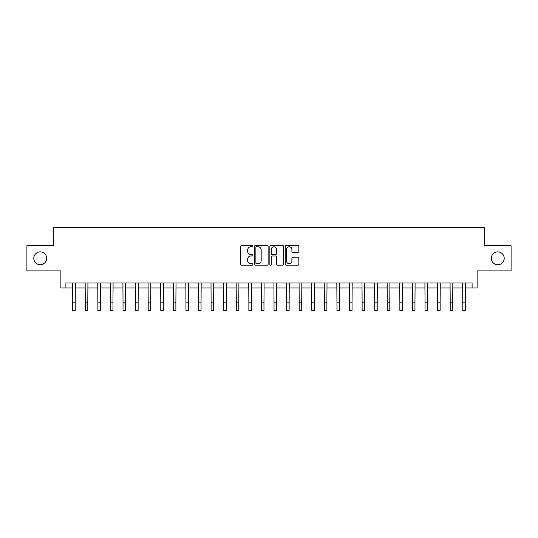 <?xml version="1.0" encoding="UTF-8"?>
<svg xmlns="http://www.w3.org/2000/svg" width="538" height="538" viewBox="0 0 538 538"><rect width="100%" height="100%" fill="white"/><g stroke="black" fill="none" stroke-linecap="round" stroke-linejoin="round"><path stroke-width="0.81" d="M252.894 246.095A0.693 0.693 0 0 0 252.201 245.402L241.703 245.402A0.989 0.989 0 0 0 240.715 246.391L240.715 264.178A0.989 0.989 0 0 0 241.703 265.167L252.201 265.167A0.693 0.693 0 0 0 252.894 264.474A0.693 0.693 0 0 0 252.201 263.781L250.843 263.781A3.161 3.161 0 0 1 247.682 260.621L247.682 259.141A3.161 3.161 0 0 1 250.843 255.974L252.201 255.974A0.693 0.693 0 0 0 252.894 255.281A0.693 0.693 0 0 0 252.201 254.595L250.843 254.595A3.161 3.161 0 0 1 247.682 251.428L247.682 249.948A3.161 3.161 0 0 1 250.843 246.787L252.201 246.787A0.693 0.693 0 0 0 252.894 246.095M491.322 258.307A6.443 6.443 0 0 0 497.764 264.75A6.443 6.443 0 0 0 504.207 258.307A6.443 6.443 0 0 0 497.764 251.865A6.443 6.443 0 0 0 491.322 258.307M33.793 258.307A6.443 6.443 0 0 0 40.236 264.75A6.443 6.443 0 0 0 46.678 258.307A6.443 6.443 0 0 0 40.236 251.865A6.443 6.443 0 0 0 33.793 258.307M297.877 252.369A0.989 0.989 0 0 0 298.866 251.381L298.866 246.391A0.989 0.989 0 0 0 297.877 245.402L286.216 245.402A0.989 0.989 0 0 0 285.227 246.391L285.227 264.178A0.989 0.989 0 0 0 286.216 265.167L297.877 265.167A0.989 0.989 0 0 0 298.866 264.178L298.866 258.153A0.989 0.989 0 0 0 297.877 257.164L292.887 257.164A0.989 0.989 0 0 0 291.899 258.153L291.899 261.138A2.643 2.643 0 0 1 289.256 263.781A2.643 2.643 0 0 1 286.613 261.138L286.613 249.43A2.643 2.643 0 0 1 289.256 246.787A2.643 2.643 0 0 1 291.899 249.43L291.899 251.381A0.989 0.989 0 0 0 292.887 252.369L297.877 252.369M65.905 287.998L65.905 282.968L472.095 282.968L472.095 287.998L477.125 287.998L477.125 270.89L511.1 270.89L511.1 245.718L484.677 245.718L484.677 227.601L53.323 227.601L53.323 245.718L26.9 245.718L26.9 270.89L60.875 270.89L60.875 287.998L72.704 287.998M268.132 246.391A0.989 0.989 0 0 0 267.151 245.402L255.489 245.402A0.989 0.989 0 0 0 254.501 246.391L254.501 264.178A0.989 0.989 0 0 0 255.489 265.167L267.151 265.167A0.989 0.989 0 0 0 268.132 264.178L268.132 246.391M270.849 245.402L282.511 245.402A0.989 0.989 0 0 1 283.499 246.391L283.499 264.178A0.989 0.989 0 0 1 282.511 265.167L277.521 265.167A0.989 0.989 0 0 1 276.532 264.178L276.532 256.962A0.989 0.989 0 0 0 275.543 255.974L272.235 255.974A0.989 0.989 0 0 0 271.246 256.962L271.246 264.474A0.693 0.693 0 0 1 270.553 265.167A0.693 0.693 0 0 1 269.868 264.474L269.868 246.391A0.989 0.989 0 0 1 270.849 245.402M75.219 287.998L85.286 287.998M87.802 287.998L97.869 287.998M100.384 287.998L110.451 287.998M112.967 287.998L123.034 287.998M125.549 287.998L135.616 287.998M138.138 287.998L148.199 287.998M150.721 287.998L160.788 287.998M163.303 287.998L173.37 287.998M175.886 287.998L185.953 287.998M188.468 287.998L198.535 287.998M201.051 287.998L211.118 287.998M213.633 287.998L223.7 287.998M226.216 287.998L236.283 287.998M238.798 287.998L248.865 287.998M251.381 287.998L261.448 287.998M263.97 287.998L274.03 287.998M276.552 287.998L286.619 287.998M289.135 287.998L299.202 287.998M301.717 287.998L311.784 287.998M314.3 287.998L324.367 287.998M326.882 287.998L336.949 287.998M339.465 287.998L349.532 287.998M352.047 287.998L362.114 287.998M364.63 287.998L374.697 287.998M377.212 287.998L387.279 287.998M389.801 287.998L399.862 287.998M402.384 287.998L412.451 287.998M414.966 287.998L425.033 287.998M427.549 287.998L437.616 287.998M440.131 287.998L450.198 287.998M452.714 287.998L462.781 287.998M465.296 287.998L472.095 287.998M256.572 246.787A0.693 0.693 0 0 0 255.886 247.48L255.886 263.089A0.693 0.693 0 0 0 256.572 263.781L258.005 263.781A3.161 3.161 0 0 0 261.172 260.621L261.172 249.948A3.161 3.161 0 0 0 258.005 246.787L256.572 246.787M276.532 249.477A2.643 2.643 0 0 0 273.889 246.834A2.643 2.643 0 0 0 271.246 249.477L271.246 253.606A0.989 0.989 0 0 0 272.235 254.595L275.543 254.595A0.989 0.989 0 0 0 276.532 253.606L276.532 249.477M72.583 282.968L72.704 302.847L75.219 302.847L75.34 282.968M72.704 302.847L72.704 310.399L75.219 310.399L75.219 302.847M85.165 282.968L85.286 302.847L87.802 302.847L87.923 282.968M85.286 302.847L85.286 310.399L87.802 310.399L87.802 302.847M97.748 282.968L97.869 302.847L100.384 302.847L100.505 282.968M97.869 302.847L97.869 310.399L100.384 310.399L100.384 302.847M110.33 282.968L110.451 302.847L112.967 302.847L113.088 282.968M110.451 302.847L110.451 310.399L112.967 310.399L112.967 302.847M122.913 282.968L123.034 302.847L125.549 302.847L125.67 282.968M123.034 302.847L123.034 310.399L125.549 310.399L125.549 302.847M135.502 282.968L135.616 302.847L138.138 302.847L138.253 282.968M135.616 302.847L135.616 310.399L138.138 310.399L138.138 302.847M148.084 282.968L148.199 302.847L150.721 302.847L150.835 282.968M148.199 302.847L148.199 310.399L150.721 310.399L150.721 302.847M160.667 282.968L160.788 302.847L163.303 302.847L163.424 282.968M160.788 302.847L160.788 310.399L163.303 310.399L163.303 302.847M173.249 282.968L173.37 302.847L175.886 302.847L176.007 282.968M173.37 302.847L173.37 310.399L175.886 310.399L175.886 302.847M185.832 282.968L185.953 302.847L188.468 302.847L188.589 282.968M185.953 302.847L185.953 310.399L188.468 310.399L188.468 302.847M198.414 282.968L198.535 302.847L201.051 302.847L201.172 282.968M198.535 302.847L198.535 310.399L201.051 310.399L201.051 302.847M210.997 282.968L211.118 302.847L213.633 302.847L213.754 282.968M211.118 302.847L211.118 310.399L213.633 310.399L213.633 302.847M223.579 282.968L223.7 302.847L226.216 302.847L226.337 282.968M223.7 302.847L223.7 310.399L226.216 310.399L226.216 302.847M236.162 282.968L236.283 302.847L238.798 302.847L238.919 282.968M236.283 302.847L236.283 310.399L238.798 310.399L238.798 302.847M248.744 282.968L248.865 302.847L251.381 302.847L251.502 282.968M248.865 302.847L248.865 310.399L251.381 310.399L251.381 302.847M261.334 282.968L261.448 302.847L263.97 302.847L264.084 282.968M261.448 302.847L261.448 310.399L263.97 310.399L263.97 302.847M273.916 282.968L274.03 302.847L276.552 302.847L276.666 282.968M274.03 302.847L274.03 310.399L276.552 310.399L276.552 302.847M286.498 282.968L286.619 302.847L289.135 302.847L289.256 282.968M286.619 302.847L286.619 310.399L289.135 310.399L289.135 302.847M299.081 282.968L299.202 302.847L301.717 302.847L301.838 282.968M299.202 302.847L299.202 310.399L301.717 310.399L301.717 302.847M311.663 282.968L311.784 302.847L314.3 302.847L314.421 282.968M311.784 302.847L311.784 310.399L314.3 310.399L314.3 302.847M324.246 282.968L324.367 302.847L326.882 302.847L327.003 282.968M324.367 302.847L324.367 310.399L326.882 310.399L326.882 302.847M336.828 282.968L336.949 302.847L339.465 302.847L339.586 282.968M336.949 302.847L336.949 310.399L339.465 310.399L339.465 302.847M349.411 282.968L349.532 302.847L352.047 302.847L352.168 282.968M349.532 302.847L349.532 310.399L352.047 310.399L352.047 302.847M361.993 282.968L362.114 302.847L364.63 302.847L364.751 282.968M362.114 302.847L362.114 310.399L364.63 310.399L364.63 302.847M374.576 282.968L374.697 302.847L377.212 302.847L377.333 282.968M374.697 302.847L374.697 310.399L377.212 310.399L377.212 302.847M387.165 282.968L387.279 302.847L389.801 302.847L389.915 282.968M387.279 302.847L387.279 310.399L389.801 310.399L389.801 302.847M399.747 282.968L399.862 302.847L402.384 302.847L402.498 282.968M399.862 302.847L399.862 310.399L402.384 310.399L402.384 302.847M412.33 282.968L412.451 302.847L414.966 302.847L415.087 282.968M412.451 302.847L412.451 310.399L414.966 310.399L414.966 302.847M424.912 282.968L425.033 302.847L427.549 302.847L427.67 282.968M425.033 302.847L425.033 310.399L427.549 310.399L427.549 302.847M437.495 282.968L437.616 302.847L440.131 302.847L440.252 282.968M437.616 302.847L437.616 310.399L440.131 310.399L440.131 302.847M450.077 282.968L450.198 302.847L452.714 302.847L452.835 282.968M450.198 302.847L450.198 310.399L452.714 310.399L452.714 302.847M462.66 282.968L462.781 302.847L465.296 302.847L465.417 282.968M462.781 302.847L462.781 310.399L465.296 310.399L465.296 302.847"/></g></svg>
